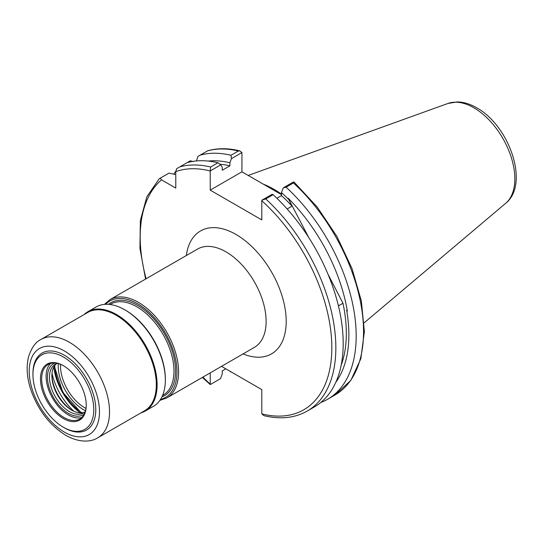 <?xml version="1.0" encoding="UTF-8"?>
<svg xmlns="http://www.w3.org/2000/svg" width="543" height="543" viewBox="0 0 543 543"><rect width="100%" height="100%" fill="white"/><g stroke="black" fill="none" stroke-linecap="round" stroke-linejoin="round"><path stroke-width="0.81" d="M281.484 194.109A99.159 57.253 -120 0 0 274.154 189.432A99.159 57.253 -120 0 0 263.253 184.125M196.471 160.952L197.917 156.418L207.711 150.764C217.546 148.022 228.236 148.056 239.775 150.859L241.934 152.576L231.447 158.631L230.999 155.271L238.363 151.022L239.775 150.859M221.524 366.355L261.807 389.609L261.807 413.868A135.499 78.233 -120 0 0 331.827 347.737A135.499 78.233 -120 0 0 261.807 200.761L261.855 200.218L272.091 194.313L273.088 194.679L265.731 198.928L261.855 200.218M341.167 365.235A128.189 74.011 -120 0 0 342.972 303.232L327.938 274.079M335.852 382.204A131.786 76.088 -120 0 0 346.658 310.25M338.425 305.858L342.972 303.232M308.838 237.678L288.082 198.127L292.039 206.164L287.152 208.987M292.039 206.164A128.189 74.011 -120 0 0 281.484 195.616L281.484 192.561L283.249 187.864L293.485 181.959L294.096 182.109L317.214 207.053L336.945 236.497L351.986 268.493L361.339 300.924L364.373 331.671L360.83 358.747L350.832 380.399L334.895 395.073A138.343 79.869 -120 0 0 293.437 182.937L286.073 187.186L283.249 187.864M276.889 198.27L281.484 195.616M288.082 198.127A132.275 76.373 60 0 1 347.33 311.044M288.353 199.152A131.786 76.088 -120 0 0 281.484 192.561M320.737 402.539A138.343 79.869 -120 0 0 327.531 399.322A138.343 79.869 -120 0 0 286.073 187.186M293.485 181.959L293.437 182.937M273.088 194.679A138.343 79.869 -120 0 1 314.553 406.816L307.189 411.071C294.761 418.076 280.358 419.61 263.966 415.673L261.807 413.868M261.807 200.761L261.807 219.915L210.216 190.131L241.934 171.819L241.934 152.576M281.484 194.652L241.934 171.819M210.216 170.889L210.657 167.02L218.014 162.764L220.702 164.834L210.216 170.977A135.499 78.233 -120 0 0 175.783 171.602L176.618 168.717L190.294 160.816L193.213 161.536M218.014 162.764A138.343 79.869 -120 0 0 187.159 162.628M231.447 158.631L229.886 162.771L229.886 165.825L222.257 170.231L222.257 167.176L220.702 164.834M229.886 165.825A128.189 74.011 -120 0 0 219.929 164.237M229.886 162.771A131.786 76.088 -120 0 0 208.173 161.067M210.216 190.131L210.216 170.977M230.999 155.271A138.343 79.869 -120 0 0 200.143 155.135M175.783 171.602L175.783 188.102L161.495 179.855A135.499 78.233 -120 0 0 146.108 278.756M202.892 377.113A135.499 78.233 -120 0 0 210.216 384.077L210.216 372.885M202.356 377.419L210.263 384.566L220.492 378.661L222.257 373.971L222.257 370.91L225.84 368.846M175.783 174.608L168.995 173.115L160.246 178.165L161.495 179.855M159.411 178.647L160.246 178.165M210.216 384.077L210.263 384.566M175.796 171.276A138.343 79.869 -120 0 0 173.645 174.133M230.008 371.249A138.343 79.869 -120 0 0 230.653 371.846L231.657 372.213M84.138 314.533A57.354 33.109 60 0 1 87.885 311.716L96.111 306.965A57.354 33.109 60 0 1 124.788 309.809L125.589 310.27A56.214 32.458 60 0 1 125.596 310.27A56.214 32.458 60 0 1 165.343 379.123L165.343 380.046A57.354 33.109 60 0 1 153.465 406.3L145.232 411.058A57.354 33.109 60 0 1 140.922 412.89M125.596 310.27L124.788 309.809A57.354 33.109 60 0 1 165.343 380.046M87.885 311.716A57.354 33.109 60 0 1 116.555 314.56A57.354 33.109 60 0 1 154.022 365.1A57.354 33.109 60 0 1 145.232 411.058M116.154 315.252A56.784 32.784 60 0 1 153.255 365.29A56.784 32.784 60 0 1 144.547 410.793L97.774 437.801A56.784 32.784 60 0 0 106.476 392.297A56.784 32.784 60 0 0 69.382 342.26A56.784 32.784 60 0 0 40.99 339.45L87.762 312.442A56.784 32.784 60 0 1 116.154 315.252M63.355 356.982A43.012 24.835 60 0 1 93.769 409.66A43.012 24.835 60 0 1 63.355 427.226L64.359 427.803A44.431 25.657 60 0 0 95.778 409.66A44.431 25.657 60 0 0 64.359 355.244A44.431 25.657 60 0 0 32.94 373.38L32.94 374.541A43.012 24.835 60 0 1 63.355 356.982M63.355 418.531A32.37 18.686 60 0 1 40.467 378.892A32.37 18.686 60 0 1 63.355 365.677L63.355 365.677A32.37 18.686 60 0 1 86.242 405.316A32.37 18.686 60 0 1 63.355 418.531M86.242 404.963A31.514 18.197 60 0 1 79.712 419.047A31.514 18.197 60 0 1 63.959 417.486A31.514 18.197 60 0 1 43.372 389.718A31.514 18.197 60 0 1 48.198 364.462A31.514 18.197 60 0 1 63.66 365.853M81.769 417.506A31.514 18.197 60 0 1 68.377 414.933A31.514 18.197 60 0 1 48.436 389.188A31.514 18.197 60 0 1 50.567 363.457M84.267 414.071A29.573 17.071 60 0 1 68.377 413.352A29.573 17.071 60 0 1 48.761 386.243A29.573 17.071 60 0 1 54.789 363.009M85.244 411.669A28.148 16.256 60 0 1 83.452 413.006A28.148 16.256 60 0 1 69.382 411.608A28.148 16.256 60 0 1 50.988 386.806A28.148 16.256 60 0 1 55.305 364.244A28.148 16.256 60 0 1 57.354 363.362M84.606 412.218A28.148 16.256 60 0 1 71.785 410.216L71.785 410.216A28.148 16.256 60 0 1 51.884 375.742A28.148 16.256 60 0 1 56.56 363.64M72.083 410.386A29.003 16.745 60 0 1 51.884 375.396M64.359 427.803L63.355 427.226A43.012 24.835 60 0 1 32.94 374.541M73.97 411.343A45.714 26.39 60 0 1 52.006 373.285M80.303 412.924A43.725 25.243 60 0 1 53.798 367.014M51.911 374.487A29.811 17.213 -120 0 0 72.884 410.82M447.989 103.448L457.247 101.921C463.708 102.05 470.177 104.005 476.659 107.779C509.015 125.379 530.029 183.968 505.662 203.333A57.979 33.476 -120 0 0 510.854 156.133A57.979 33.476 -120 0 0 473.835 107.772A57.979 33.476 -120 0 0 447.989 103.448L248.219 175.443M243.108 353.893A70.977 40.983 -120 0 0 286.073 317.214A70.977 40.983 -120 0 0 236.015 234.467A70.977 40.983 -120 0 0 186.324 255.536M110.053 299.573A56.784 32.784 -120 0 1 138.438 302.39A56.784 32.784 -120 0 1 175.538 352.427A56.784 32.784 -120 0 1 166.83 397.931L254.368 347.391A56.784 32.784 -120 0 0 263.07 301.888A56.784 32.784 -120 0 0 225.976 251.85A56.784 32.784 -120 0 0 197.584 249.04L110.053 299.573L104.439 304.379M160.538 399.39A55.651 32.132 -120 0 0 175.104 356.961A55.651 32.132 -120 0 0 137.637 303.781A55.651 32.132 -120 0 0 105.634 304.297M161.923 396.906A53.662 30.978 -120 0 0 173.319 354.905A53.662 30.978 -120 0 0 137.637 305.404A53.662 30.978 -120 0 0 108.478 304.345M162.567 395.474L163.097 395.168A52.528 30.327 -120 0 0 171.147 353.079A52.528 30.327 -120 0 0 136.836 306.795A52.528 30.327 -120 0 0 110.575 304.189L110.039 304.501M307.189 411.071A138.343 79.869 -120 0 0 265.731 198.928M210.657 167.02A138.343 79.869 -120 0 0 179.801 166.877M238.363 151.022A138.343 79.869 -120 0 0 207.501 150.879M58.271 363.593A35.702 20.614 -120 0 0 83.432 409.66A35.702 20.614 -120 0 0 85.502 410.759M60.551 364.36A34.005 19.629 -120 0 0 84.552 407.63A34.005 19.629 -120 0 0 85.984 408.404M54.748 365.52A40.616 23.451 -120 0 0 82.074 412.85M64.359 350.954A49.684 28.684 60 0 1 99.491 411.804A49.684 28.684 60 0 1 64.359 432.092A49.684 28.684 60 0 1 29.227 371.236A49.684 28.684 60 0 1 64.359 350.954M505.662 203.333L364.156 322.827M166.83 397.931L159.866 400.388M334.895 395.073L327.531 399.322M145.572 279.068L139.938 248.477L140.352 220.485L146.861 196.756L159.208 178.769M54.314 366.131L62.852 392.392L81.321 412.918M40.99 339.45C35.709 341.873 31.589 347.588 28.616 356.595C26.044 366.837 26.899 378.22 31.168 390.729C38.458 410.623 50.01 425.495 65.832 435.343C79.855 443.217 91.414 441.9 97.774 437.801"/></g></svg>
